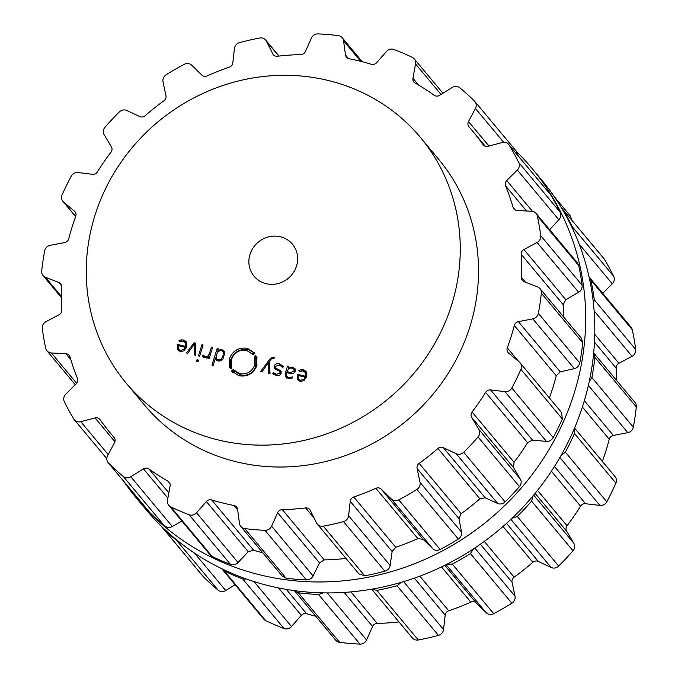 <?xml version="1.0" encoding="UTF-8"?>
<svg xmlns="http://www.w3.org/2000/svg" width="678" height="678" viewBox="0 0 678 678"><rect width="100%" height="100%" fill="white"/><g stroke="black" fill="none" stroke-linecap="round" stroke-linejoin="round"><path stroke-width="1.02" d="M145.863 509.449A257.487 241.961 -39.8 0 0 498.593 530.247A257.487 241.961 -39.8 0 0 541.264 179.492L532.137 168.551A257.487 241.961 -39.8 0 0 516.865 151.999A257.487 241.961 -39.8 0 1 532.137 168.551A257.487 241.961 -39.8 0 1 489.457 519.306A257.487 241.961 -39.8 0 1 136.736 498.508A257.487 241.961 -39.8 0 0 489.457 519.306A257.487 241.961 -39.8 0 0 532.137 168.551L541.264 179.492A257.487 241.961 -39.8 0 1 498.593 530.247A257.487 241.961 -39.8 0 1 145.863 509.449L136.736 498.508A257.487 241.961 -39.8 0 1 123.743 481.346A257.487 241.961 -39.8 0 0 136.736 498.508L145.863 509.449M217.35 439.742A191.662 180.102 -39.8 0 0 427.098 355.865A191.662 180.102 -39.8 0 0 420.419 137.431A191.662 180.102 -39.8 0 0 157.872 121.947A191.662 180.102 -39.8 0 0 126.108 383.019A191.662 180.102 -39.8 0 0 217.35 439.742M420.419 137.431L438.674 159.313A191.662 180.102 140.2 0 1 445.361 377.748A191.662 180.102 140.2 0 1 235.605 461.625A191.662 180.102 140.2 0 1 144.372 404.902L126.108 383.019M516.56 378.756A257.487 241.961 -39.8 0 0 520.924 369.357A6.67 6.263 -39.8 0 0 519.365 362.086L508.602 353.035A5 4.695 140.2 0 1 507.314 347.882A235.825 221.604 -39.8 0 0 511.085 336.746A235.825 221.604 -39.8 0 0 514.297 325.465A5 4.695 140.2 0 1 518.373 321.652L532.832 318.872A6.67 6.263 -39.8 0 0 538.357 313.372A257.487 241.961 -39.8 0 0 540.061 303.303A257.487 241.961 -39.8 0 0 541.349 293.193A6.67 6.263 -39.8 0 0 537.569 286.896L524.289 281.76A5 4.695 140.2 0 1 521.433 277.353A235.825 221.604 -39.8 0 0 521.602 265.81A235.825 221.604 -39.8 0 0 521.187 254.318A5 4.695 140.2 0 1 523.941 249.512L537.095 242.495A6.67 6.263 -39.8 0 0 540.739 235.673A257.487 241.961 -39.8 0 0 539.239 225.766A257.487 241.961 -39.8 0 0 537.323 215.951A6.67 6.263 -39.8 0 0 531.679 211.239L517.195 210.511A5 4.695 140.2 0 1 513.043 207.282A235.825 221.604 -39.8 0 0 509.593 196.476A235.825 221.604 -39.8 0 0 505.593 185.882A5 4.695 140.2 0 1 506.763 180.56L517.322 170A6.67 6.263 -39.8 0 0 518.721 162.525A257.487 241.961 -39.8 0 0 514.161 153.745A257.487 241.961 -39.8 0 0 509.237 145.185A6.67 6.263 -39.8 0 0 502.288 142.524L488.007 146.279A5 4.695 140.2 0 1 482.965 144.541A235.825 221.604 -39.8 0 0 476.244 135.515A235.825 221.604 -39.8 0 0 472.583 131.015A235.825 221.604 -39.8 0 0 469.04 126.879A5 4.695 140.2 0 1 468.515 121.557L475.447 108.472A6.67 6.263 -39.8 0 0 474.464 101.081A257.487 241.961 -39.8 0 0 467.295 94.293A257.487 241.961 -39.8 0 0 459.837 87.818A6.67 6.263 -39.8 0 0 452.26 87.462L439.581 95.344A5 4.695 140.2 0 1 434.149 95.259A235.825 221.604 -39.8 0 0 424.801 88.911A235.825 221.604 -39.8 0 0 415.114 83.055A5 4.695 140.2 0 1 412.936 78.258L415.572 63.944A6.67 6.263 -39.8 0 0 412.3 57.35A257.487 241.961 -39.8 0 0 403.224 53.223A257.487 241.961 -39.8 0 0 393.96 49.477A6.67 6.263 -39.8 0 0 386.502 51.46L376.671 62.681A5 4.695 140.2 0 1 371.375 64.274A235.825 221.604 -39.8 0 0 360.323 61.215A235.825 221.604 -39.8 0 0 349.094 58.723A5 4.695 140.2 0 1 345.475 54.918L343.551 40.773A6.67 6.263 -39.8 0 0 338.314 35.629A257.487 241.961 -39.8 0 0 328.211 34.561A257.487 241.961 -39.8 0 0 318.058 33.9A6.67 6.263 -39.8 0 0 311.448 38.036L305.422 51.503A5 4.695 140.2 0 1 300.786 54.604A235.825 221.604 -39.8 0 0 289.108 55.138A235.825 221.604 -39.8 0 0 277.438 56.257A5 4.695 140.2 0 1 272.734 53.816L266.437 41.222A6.67 6.263 -39.8 0 0 259.742 38.027A257.487 241.961 -39.8 0 0 249.614 40.121A257.487 241.961 -39.8 0 0 239.554 42.621A6.67 6.263 -39.8 0 0 234.435 48.494L232.817 62.901A5 4.695 140.2 0 1 229.283 67.215A235.825 221.604 -39.8 0 0 218.13 71.283A235.825 221.604 -39.8 0 0 207.154 75.902A5 4.695 140.2 0 1 201.832 75.063L191.772 65.249A6.67 6.263 -39.8 0 0 184.289 64.325A257.487 241.961 -39.8 0 0 175.119 69.376A257.487 241.961 -39.8 0 0 166.144 74.783A6.67 6.263 -39.8 0 0 163.017 81.826L165.949 95.751A5 4.695 140.2 0 1 163.881 100.853A235.825 221.604 -39.8 0 0 154.33 108.065A235.825 221.604 -39.8 0 0 145.134 115.726A5 4.695 140.2 0 1 139.71 116.574L126.879 110.506A6.67 6.263 -39.8 0 0 119.328 111.938A257.487 241.961 -39.8 0 0 112.023 119.455A257.487 241.961 -39.8 0 0 105.005 127.244A6.67 6.263 -39.8 0 0 104.183 134.761L111.378 146.846A5 4.695 140.2 0 1 110.972 152.236A235.825 221.604 -39.8 0 0 103.963 161.881A235.825 221.604 -39.8 0 0 97.446 171.839A5 4.695 140.2 0 1 92.445 174.288L78.106 172.559A6.67 6.263 -39.8 0 0 71.224 176.204A257.487 241.961 -39.8 0 0 66.486 185.45A257.487 241.961 -39.8 0 0 62.122 194.857A6.67 6.263 -39.8 0 0 63.673 202.12L74.444 211.18A5 4.695 140.2 0 1 75.733 216.324A235.825 221.604 -39.8 0 0 71.961 227.469A235.825 221.604 -39.8 0 0 68.749 238.749A5 4.695 140.2 0 1 64.673 242.563L50.214 245.334A6.67 6.263 -39.8 0 0 44.689 250.843A257.487 241.961 -39.8 0 0 42.985 260.911A257.487 241.961 -39.8 0 0 41.697 271.014A6.67 6.263 -39.8 0 0 45.477 277.31L58.757 282.455A5 4.695 140.2 0 1 61.613 286.862A235.825 221.604 -39.8 0 0 61.444 298.396A235.825 221.604 -39.8 0 0 61.859 309.897A5 4.695 140.2 0 1 59.105 314.702L45.951 321.711A6.67 6.263 -39.8 0 0 42.307 328.533A257.487 241.961 -39.8 0 0 43.807 338.441A257.487 241.961 -39.8 0 0 45.723 348.255A6.67 6.263 -39.8 0 0 51.367 352.967L65.851 353.696A5 4.695 140.2 0 1 70.004 356.933A235.825 221.604 -39.8 0 0 73.453 367.739A235.825 221.604 -39.8 0 0 77.453 378.324A5 4.695 140.2 0 1 76.283 383.646L65.724 394.215A6.67 6.263 -39.8 0 0 64.325 401.69A257.487 241.961 -39.8 0 0 68.885 410.461A257.487 241.961 -39.8 0 0 73.809 419.021A6.67 6.263 -39.8 0 0 80.758 421.691L95.039 417.936A5 4.695 140.2 0 1 100.081 419.674A235.825 221.604 -39.8 0 0 106.802 428.691A235.825 221.604 -39.8 0 0 110.463 433.2A235.825 221.604 -39.8 0 0 114.006 437.335A5 4.695 140.2 0 1 114.531 442.658L107.599 455.743A6.67 6.263 -39.8 0 0 108.582 463.133A257.487 241.961 -39.8 0 0 115.752 469.922A257.487 241.961 -39.8 0 0 123.21 476.388A6.67 6.263 -39.8 0 0 130.786 476.744L143.465 468.871A5 4.695 140.2 0 1 148.897 468.947A235.825 221.604 -39.8 0 0 158.237 475.303A235.825 221.604 -39.8 0 0 167.932 481.151A5 4.695 140.2 0 1 170.11 485.948L167.474 500.271A6.67 6.263 -39.8 0 0 170.746 506.856A257.487 241.961 -39.8 0 0 179.823 510.992A257.487 241.961 -39.8 0 0 189.086 514.738A6.67 6.263 -39.8 0 0 196.544 512.754L206.375 501.525A5 4.695 140.2 0 1 211.672 499.94A235.825 221.604 -39.8 0 0 222.723 503A235.825 221.604 -39.8 0 0 233.952 505.483A5 4.695 140.2 0 1 237.571 509.288L239.495 523.441A6.67 6.263 -39.8 0 0 244.733 528.586A257.487 241.961 -39.8 0 0 254.826 529.654A257.487 241.961 -39.8 0 0 264.988 530.315A6.67 6.263 -39.8 0 0 271.598 526.179L277.624 512.704A5 4.695 140.2 0 1 282.26 509.602A235.825 221.604 -39.8 0 0 293.938 509.068A235.825 221.604 -39.8 0 0 305.609 507.949A5 4.695 140.2 0 1 310.312 510.39L316.609 522.992A6.67 6.263 -39.8 0 0 323.296 526.179A257.487 241.961 -39.8 0 0 333.432 524.086A257.487 241.961 -39.8 0 0 343.492 521.594A6.67 6.263 -39.8 0 0 348.602 515.712L350.229 501.313A5 4.695 140.2 0 1 353.763 496.999A235.825 221.604 -39.8 0 0 364.917 492.923A235.825 221.604 -39.8 0 0 375.892 488.313A5 4.695 140.2 0 1 381.214 489.143L391.274 498.966A6.67 6.263 -39.8 0 0 398.757 499.889A257.487 241.961 -39.8 0 0 407.927 494.838A257.487 241.961 -39.8 0 0 416.902 489.431A6.67 6.263 -39.8 0 0 420.029 482.38L417.097 468.464A5 4.695 140.2 0 1 419.165 463.362A235.825 221.604 -39.8 0 0 428.716 456.15A235.825 221.604 -39.8 0 0 437.912 448.48A5 4.695 140.2 0 1 443.336 447.633L456.167 453.709A6.67 6.263 -39.8 0 0 463.718 452.277A257.487 241.961 -39.8 0 0 471.024 444.76A257.487 241.961 -39.8 0 0 478.041 436.971A6.67 6.263 -39.8 0 0 478.863 429.445L471.668 417.368A5 4.695 140.2 0 1 472.074 411.978A235.825 221.604 -39.8 0 0 479.083 402.334A235.825 221.604 -39.8 0 0 485.601 392.376A5 4.695 140.2 0 1 490.601 389.918L504.94 391.647A6.67 6.263 -39.8 0 0 511.822 388.002A257.487 241.961 -39.8 0 0 516.56 378.756M183.111 341.051L185.501 342.856L185.391 346.373L177.585 344.432L177.424 344.966L177.356 349.289L180.221 351.543L184.001 350.865L186.509 346.924L186.611 342.348L186.069 341.458L183.518 340L181.085 339.856L178.924 340.712L179.594 341.627L183.111 341.051M185.086 342.17L186.645 344.229L185.086 342.17M195.832 355.28L195.222 343.06L194.052 342.771L186.467 352.95L187.772 353.272L194.205 344.305L194.527 354.95L195.832 355.28M198.417 355.925L199.603 356.221L203.095 345.026L201.908 344.729L198.417 355.925M196.62 361.23L198.086 361.594L198.544 360.128L197.069 359.764L196.62 361.23M203.163 356.967L202.256 355.874L204.62 357.62L206.654 357.67L208.417 356.806L207.951 358.298L209.146 358.586L212.629 347.399L211.443 347.102L209.29 354.001L207.773 356.17L205.231 356.636L203.383 355.23L202.256 355.874L202.671 356.492M204.917 357.187L203.383 355.23M224.155 351.162L221.714 349.501L217.884 350.255L218.333 348.814L217.146 348.517L211.994 365.061L213.189 365.357L215.299 358.577L215.943 359.755L218.138 360.984L221.189 360.688L223.02 358.832L224.647 353.602L223.876 350.746M253.097 354.577L246.792 350.467C239.537 349.373 234.452 352.28 231.545 359.162L231.706 366.688L231.13 366.934L231.622 368.137L230.723 368.603L230.189 367.315L229.622 367.544L229.427 358.637C232.868 350.501 238.876 347.068 247.445 348.356L254.894 353.213L254.403 353.585L253.521 352.509L252.775 353.187L253.589 354.196L252.767 354.17L253.106 354.569M254.504 352.73L254.894 353.213M253.979 353.018L253.521 352.509M265.971 283.641A25.001 23.493 140.2 0 1 254.072 276.243A25.001 23.493 140.2 0 1 258.208 242.19A25.001 23.493 140.2 0 1 292.455 244.207A25.001 23.493 140.2 0 1 293.328 272.7A25.001 23.493 140.2 0 1 265.971 283.641M233.257 369.552L239.563 373.663C246.817 374.748 251.902 371.849 254.818 364.959L254.657 357.425L255.225 357.196L254.733 355.992L255.631 355.526L256.165 356.814L256.742 356.577L256.928 365.484C253.487 373.629 247.487 377.053 238.91 375.773L231.469 370.917L231.952 370.544L232.834 371.62L233.579 370.934L232.766 369.934L233.257 369.552L234.715 371.324M231.851 371.4L232.249 371.858M231.952 370.544L233.978 372.993L233.096 371.908L232.605 372.281M233.978 372.993L234.724 372.307L232.766 369.934L234.003 371.434M273.912 357.187L270.471 358.272L260.666 371.408L261.971 371.739L268.403 362.772L268.734 373.417L270.039 373.739L269.42 361.527L271.547 358.738L274.073 358.357L274.404 357.314L273.912 357.187L274.293 357.653M272.819 373.544L276.141 375.417C278.582 376.036 280.251 375.307 281.167 373.239L280.785 370.747L275.531 368.027L275.327 366.425L279.412 364.993L282.667 367.281L283.735 366.662L279.692 363.933C276.794 363.298 274.946 364.035 274.158 366.137L274.48 368.654L279.785 371.375L279.997 372.951L276.454 374.392L273.607 372.654L272.692 373.4M282.751 367.23L282.209 366.578L282.667 367.281M273.717 374.62L274.827 374.12L273.607 372.654M295.176 368.891L292.184 367.044L288.37 367.442L288.718 366.332L287.531 366.035L285.141 373.697L285.345 376.68L288.362 378.46L290.786 378.671L292.854 377.722L292.226 376.765L290.659 377.553L288.684 377.409L286.599 376.324L286.362 373.883L286.76 372.629L290.396 373.527L293.532 373.4L295.311 371.273L294.837 368.391M303.015 370.891L305.405 372.697L305.295 376.214L297.489 374.273L297.32 374.807L297.252 379.129L300.117 381.383L303.897 380.705L306.405 376.765L306.515 372.188L305.964 371.298L303.413 369.841L300.99 369.696L298.829 370.544L299.498 371.468L303.015 370.891M304.981 372.01L306.541 374.061L304.981 372.01M520.102 362.823L561.596 412.555L562.325 418.97A257.487 241.961 140.2 0 1 557.96 428.377A257.487 241.961 140.2 0 1 553.223 437.624L511.822 388.002M317.355 524.136L358.848 573.851L364.705 575.8A257.487 241.961 140.2 0 0 374.832 573.707A257.487 241.961 140.2 0 0 384.892 571.207C387.969 570.088 389.714 568.172 390.13 565.477L392.121 551.511L395.732 547.299A235.825 221.604 140.2 0 0 406.893 543.222A235.825 221.604 140.2 0 0 417.868 538.603L423.106 539.349L432.793 548.722C434.691 550.519 437.149 550.782 440.158 549.511A257.487 241.961 140.2 0 0 449.328 544.451A257.487 241.961 140.2 0 0 458.303 539.044C460.938 537.061 462.015 534.764 461.549 532.145L458.981 518.662L461.142 513.661A235.825 221.604 140.2 0 0 470.685 506.441A235.825 221.604 140.2 0 0 479.888 498.779L485.228 497.83L497.686 503.466C500.11 504.534 502.593 504.008 505.118 501.898A257.487 241.961 140.2 0 0 512.432 494.381A257.487 241.961 140.2 0 0 519.45 486.592C521.374 483.939 521.687 481.473 520.39 479.21L513.551 467.566L514.051 462.277A235.825 221.604 140.2 0 0 521.051 452.624A235.825 221.604 140.2 0 0 527.577 442.666L532.493 440.115L546.468 441.412C549.172 441.632 551.426 440.369 553.223 437.624M540.002 288.642L581.453 338.314L582.758 342.814A257.487 241.961 140.2 0 1 581.47 352.916A257.487 241.961 140.2 0 1 579.766 362.993C578.876 366.103 577.08 367.985 574.351 368.629L560.265 371.849L556.274 375.765A235.825 221.604 140.2 0 1 553.062 387.045A235.825 221.604 140.2 0 1 549.383 397.918M536.078 213.392L577.495 263.039L578.724 265.573A257.487 241.961 140.2 0 1 580.639 275.387A257.487 241.961 140.2 0 1 582.139 285.294C582.258 288.472 581.08 290.786 578.622 292.252L565.833 299.71L563.155 304.617A235.825 221.604 140.2 0 1 563.579 316.109A235.825 221.604 140.2 0 1 563.579 316.897M549.663 229.673L558.85 219.757C560.799 217.604 561.223 215.07 560.121 212.138L518.721 162.525M508.712 144.456L550.638 194.806A257.487 241.961 140.2 0 1 555.57 203.366A257.487 241.961 140.2 0 1 560.121 212.138M345.983 558.435A235.825 221.604 140.2 0 1 335.915 559.367A235.825 221.604 140.2 0 1 324.237 559.901L282.26 509.602M240.826 526.475L282.277 576.139L286.141 578.198A257.487 241.961 140.2 0 0 296.235 579.275A257.487 241.961 140.2 0 0 306.397 579.927C309.617 579.783 311.863 578.453 313.126 575.936L319.516 562.901L324.237 559.901M517.687 155.211L516.255 151.109L474.846 101.497M262.81 552.816A235.825 221.604 140.2 0 1 253.64 550.239L211.672 499.94M168.754 505.313L210.172 554.943L212.155 556.477A257.487 241.961 140.2 0 0 221.231 560.604A257.487 241.961 140.2 0 0 230.495 564.359C233.546 565.198 236.071 564.579 238.063 562.511L248.267 551.722L253.64 550.239M108.2 462.718L149.991 512.754A257.487 241.961 140.2 0 0 157.16 519.534A257.487 241.961 140.2 0 0 164.618 526.009C167.203 527.755 169.763 527.925 172.305 526.509L181.882 521.043M186.891 345.263L186.645 344.229M186.323 347.483L185.391 346.373M185.162 347.399L186.247 347.67M178.67 345.729L177.585 344.432M178.56 350.806L178.212 347.831M183.535 341.178L186.552 342.212M179.662 341.593L178.924 340.712M194.662 344.856L195.272 344.161M195.196 344.136L194.052 342.771M195.637 355.23L195.34 345.678L194.205 344.305M202.841 345.848L201.908 344.729M198.069 361.594L197.069 359.764M203.392 357.238L204.527 356.594L206.366 358.009M209.349 357.925L208.417 356.806M212.375 348.221L211.443 347.102M208.985 357.492L209.697 356.798M221.825 350.704L224.325 351.501M218.502 350.992L217.884 350.255M218.079 349.636L217.146 348.517M215.502 358.823L216.07 357.001M217.638 351.992L218.096 350.509M216.604 360.349L215.299 358.577M231.105 368.408L230.189 367.315M254.869 353.238L248.589 349.721C239.97 348.433 233.961 351.857 230.571 360.01L230.308 367.459M256.776 356.891L255.877 357.357L256.369 358.56L255.801 358.789L255.953 366.323C253.08 373.222 248.004 376.129 240.707 375.027L234.402 370.925L233.902 371.298M257.191 358.035L256.165 356.814M255.877 357.357L254.733 355.992M256.369 358.56L255.225 357.196M255.801 358.789L254.657 357.425M268.861 363.323L269.471 362.51M269.836 373.697L269.547 364.145L268.403 362.772M279.853 365.111L283.726 366.671M275.217 369.281L275.276 367.586M281.184 373.188L279.785 371.375M274.751 374.027L277.599 375.765M275.531 368.027L276.666 369.391L281.209 371.485M292.345 368.222L295.32 369.188M288.972 368.162L288.37 367.442M288.464 367.154L287.531 366.035M287.023 372.688L287.26 371.925M288.269 368.688L288.582 367.696M286.489 378.044L286.286 375.07M286.599 376.324L289.379 378.655M306.795 375.087L306.541 374.061M306.219 377.315L305.295 376.214M305.066 377.239L306.151 377.51M298.566 375.561L297.489 374.273M298.464 380.646L298.117 377.663M303.439 371.01L306.448 372.044M299.557 371.425L298.829 370.544M185.958 348.356L185.102 347.331L184.043 349.339L180.551 350.501L178.899 349.509L181.17 351.696M216.689 358.976L216.138 357.764L216.596 354.416L218.146 351.331L221.223 350.509L222.85 351.416L223.384 352.636L222.935 355.992L221.384 359.069L218.299 359.891L216.689 358.976L218.986 361.12M224.571 354.289L222.85 351.416M371.663 589.207L412.317 637.922A6.67 6.263 -39.8 0 0 418.258 639.973A257.487 241.961 -39.8 0 0 428.386 637.879A257.487 241.961 -39.8 0 0 438.446 635.379A6.67 6.263 -39.8 0 0 443.565 629.506L445.183 615.099A5 4.695 140.2 0 1 448.717 610.785A235.825 221.604 -39.8 0 0 459.87 606.717A235.825 221.604 -39.8 0 0 470.846 602.098A5 4.695 140.2 0 1 476.168 602.937L486.228 612.751A6.67 6.263 -39.8 0 0 493.711 613.675A257.487 241.961 -39.8 0 0 502.881 608.624A257.487 241.961 -39.8 0 0 511.856 603.217A6.67 6.263 -39.8 0 0 514.983 596.174L512.051 582.249A5 4.695 140.2 0 1 514.119 577.148A235.825 221.604 -39.8 0 0 523.67 569.935A235.825 221.604 -39.8 0 0 532.866 562.274A5 4.695 140.2 0 1 538.29 561.426L551.121 567.494A6.67 6.263 -39.8 0 0 558.672 566.062A257.487 241.961 -39.8 0 0 565.977 558.545A257.487 241.961 -39.8 0 0 572.995 550.756A6.67 6.263 -39.8 0 0 573.817 543.239L566.622 531.154A5 4.695 140.2 0 1 567.028 525.764A235.825 221.604 -39.8 0 0 574.037 516.119A235.825 221.604 -39.8 0 0 580.554 506.161A5 4.695 140.2 0 1 585.555 503.712L599.894 505.441A6.67 6.263 -39.8 0 0 606.776 501.796A257.487 241.961 -39.8 0 0 611.514 492.55A257.487 241.961 -39.8 0 0 615.878 483.143A6.67 6.263 -39.8 0 0 615.056 476.609L574.546 428.064M602.369 461.404A235.825 221.604 -39.8 0 0 606.039 450.531A235.825 221.604 -39.8 0 0 609.251 439.251A5 4.695 140.2 0 1 613.327 435.437L627.786 432.666A6.67 6.263 -39.8 0 0 633.311 427.157A257.487 241.961 -39.8 0 0 635.015 417.089A257.487 241.961 -39.8 0 0 636.303 406.986A6.67 6.263 -39.8 0 0 634.955 402.427L593.657 352.941L594.894 357.365A257.487 241.961 140.2 0 1 593.606 367.468A257.487 241.961 140.2 0 1 591.911 377.544L589.19 381.714M616.565 380.392A235.825 221.604 -39.8 0 0 616.556 379.604A235.825 221.604 -39.8 0 0 616.141 368.103A5 4.695 140.2 0 1 618.895 363.298L632.049 356.289A6.67 6.263 -39.8 0 0 635.693 349.467A257.487 241.961 -39.8 0 0 634.193 339.559A257.487 241.961 -39.8 0 0 632.277 329.745A6.67 6.263 -39.8 0 0 631.032 327.186L589.072 276.98M602.759 293.311L612.276 283.785A6.67 6.263 -39.8 0 0 613.675 276.31A257.487 241.961 -39.8 0 0 609.115 267.539A257.487 241.961 -39.8 0 0 604.191 258.979A6.67 6.263 -39.8 0 0 603.666 258.25L561.435 207.807M571.181 219.316A6.67 6.263 -39.8 0 0 569.8 215.282L554.257 196.654M161.135 526.001L203.154 576.503A6.67 6.263 -39.8 0 0 203.536 576.919A257.487 241.961 -39.8 0 0 210.705 583.707A257.487 241.961 -39.8 0 0 218.163 590.182A6.67 6.263 -39.8 0 0 225.74 590.538L235.046 584.75M221.765 568.723L263.708 619.099A6.67 6.263 -39.8 0 0 265.7 620.65A257.487 241.961 -39.8 0 0 274.776 624.777A257.487 241.961 -39.8 0 0 284.04 628.523A6.67 6.263 -39.8 0 0 291.498 626.54L301.329 615.319A5 4.695 140.2 0 1 306.626 613.726A235.825 221.604 -39.8 0 0 315.787 616.302M359.942 644.1L318.541 594.479A257.487 241.961 140.2 0 1 308.38 593.826A257.487 241.961 140.2 0 1 298.286 592.758L294.362 590.631L335.779 640.261A6.67 6.263 -39.8 0 0 339.686 642.371A257.487 241.961 -39.8 0 0 349.789 643.439A257.487 241.961 -39.8 0 0 359.942 644.1A6.67 6.263 -39.8 0 0 366.552 639.964L372.578 626.497A5 4.695 140.2 0 1 377.214 623.396A235.825 221.604 -39.8 0 0 388.892 622.862A235.825 221.604 -39.8 0 0 398.969 621.929M295.354 371.146L293.879 369.12L294.116 371.002L290.548 372.544L287.048 371.671L288.794 368.247L291.862 368.086L293.879 369.12M305.854 378.188L304.998 377.163L303.947 379.18L300.447 380.333L298.803 379.349L301.066 381.536M178.899 349.509L178.221 347.89L178.483 345.678L185.102 347.331M615.878 483.143L574.469 433.522A257.487 241.961 140.2 0 1 570.105 442.929A257.487 241.961 140.2 0 1 565.367 452.175L561.003 455.548M574.469 433.522L574.444 428.284M572.995 550.756L531.586 501.144L533.137 495.745M531.586 501.144A257.487 241.961 140.2 0 1 524.577 508.932A257.487 241.961 140.2 0 1 517.263 516.45L511.898 518.382M593.462 303.829L594.284 299.846A257.487 241.961 140.2 0 0 592.784 289.938A257.487 241.961 140.2 0 0 590.869 280.124L589.606 277.548M511.856 603.217L470.447 553.595L473.558 548.824M470.447 553.595A257.487 241.961 140.2 0 1 461.472 559.003A257.487 241.961 140.2 0 1 452.302 564.062L446.743 564.342M572.876 229.3L572.266 226.698A257.487 241.961 140.2 0 0 567.706 217.918A257.487 241.961 140.2 0 0 562.782 209.358L562.265 208.629M438.446 635.379L397.037 585.758L401.283 582.334M397.037 585.758A257.487 241.961 140.2 0 1 386.977 588.258A257.487 241.961 140.2 0 1 376.849 590.352L371.841 589.174M318.541 594.479L323.118 592.869M284.04 628.523L242.639 578.91L246.504 579.071M242.639 578.91A257.487 241.961 140.2 0 1 233.376 575.156A257.487 241.961 140.2 0 1 224.299 571.029L222.291 569.469M218.163 590.182L176.763 540.561L178.839 541.671M176.763 540.561A257.487 241.961 140.2 0 1 169.297 534.086A257.487 241.961 140.2 0 1 162.135 527.306L161.745 526.891M291.532 373.714L290.548 372.544M288.133 372.968L287.048 371.671M298.803 379.349L298.125 377.731L298.388 375.519L304.998 377.163M562.325 418.97L520.924 369.357M546.468 441.412L504.94 391.647M532.493 440.115L490.601 389.918M518.695 361.518L507.314 347.882M527.577 442.666L485.601 392.376M556.274 375.765L514.297 325.465M514.051 462.277L472.074 411.978M560.265 371.849L518.373 321.652M513.551 467.566L471.668 417.368M574.351 368.629L532.832 318.872M520.39 479.21L478.863 429.445M579.766 362.993L538.357 313.372M519.45 486.592L478.041 436.971M582.758 342.814L541.349 293.193M505.118 501.898L463.718 452.277M497.686 503.466L456.167 453.709M485.228 497.83L443.336 447.633M525.492 282.226L521.433 277.353M479.888 498.779L437.912 448.48M563.155 304.617L521.187 254.318M461.142 513.661L419.165 463.362M565.833 299.71L523.941 249.512M458.981 518.662L417.097 468.464M578.622 292.252L537.095 242.495M461.549 532.145L420.029 482.38M582.139 285.294L540.739 235.673M458.303 539.044L416.902 489.431M578.724 265.573L537.323 215.951M440.158 549.511L398.757 499.889M432.793 548.722L391.274 498.966M423.106 539.349L381.214 489.143M515.331 210.036L513.043 207.282M417.868 538.603L375.892 488.313M526.535 210.985L505.593 185.882M395.732 547.299L353.763 496.999M532.433 211.324L506.763 180.56M392.121 551.511L350.229 501.313M558.85 219.757L517.322 170M390.13 565.477L348.602 515.712M384.892 571.207L343.492 521.594M550.638 194.806L509.237 145.185M364.705 575.8L323.296 526.179M483.431 145.092L482.965 144.541M314.287 518.348L305.609 507.949M488.94 146.033L468.515 121.557M319.516 562.901L277.624 512.704M503.686 142.304L475.447 108.472M313.126 575.936L271.598 526.179M306.397 579.927L264.988 530.315M286.141 578.198L244.733 528.586M237.656 509.915L233.952 505.483M418.665 85.123L412.936 78.258M248.267 551.722L206.375 501.525M441.022 94.445L415.572 63.944M238.063 562.511L196.544 512.754M230.495 564.359L189.086 514.738M212.155 556.477L170.746 506.856M169.932 483.55L167.932 481.151M168.839 492.855L148.897 468.947M348.534 58.579L345.475 54.918M167.873 498.118L143.465 468.871M360.688 61.308L343.551 40.773M172.305 526.509L130.786 476.744M164.618 526.009L123.21 476.388M149.991 512.754L108.582 463.133M274.039 55.384L272.734 53.816M114.913 441.742L95.039 417.936M278.844 56.096L266.437 41.222M108.209 454.591L80.758 421.691M70.809 359.637L65.851 353.696M76.639 383.256L51.367 352.967M61.537 285.785L58.757 282.455M61.427 296.43L45.477 277.31M75.436 212.367L74.444 211.18M75.673 216.494L63.673 202.12M178.365 346.102L177.424 344.966M178.492 350.662L177.356 349.289M184.662 341.365L183.518 340M181.95 340.89L181.085 339.856M206.146 357.738L205.231 356.636M210.222 355.119L209.29 354.001M208.349 356.865L207.773 356.17M222.85 350.873L221.714 349.501M248.589 349.721L247.445 348.356M230.571 360.01L229.427 358.637M255.953 366.323L254.818 364.959M240.707 375.027L239.563 373.663M271.217 359.171L270.471 358.272M275.234 367.417L274.158 366.137M280.836 365.298L279.692 363.933M280.845 373.968L279.997 372.951M277.471 375.612L276.454 374.392M279.836 370.832L278.692 369.468M278.022 370.205L276.878 368.84M293.328 368.408L292.184 367.044M286.167 374.926L285.141 373.697M291.464 378.51L290.659 377.553M289.752 378.688L288.684 377.409M298.269 375.943L297.32 374.807M298.396 380.494L297.252 379.129M304.558 371.205L303.413 369.841M301.846 370.73L300.99 369.696M181.551 351.704L180.551 350.501M184.755 350.195L184.043 349.339M219.341 361.137L218.299 359.891M222.138 359.976L221.384 359.069M223.842 357.086L222.935 355.992M224.528 354.001L223.384 352.636M606.776 501.796L565.367 452.175M599.894 505.441L559.892 457.497M585.555 503.712L554.477 466.464M580.554 506.161L551.4 471.227M609.251 439.251L582.377 407.046M567.028 525.764L537.51 490.389M613.327 435.437L584.343 400.706M566.622 531.154L535.095 493.381M627.786 432.666L588.368 385.426M573.817 543.239L533.662 495.118M633.311 427.157L591.911 377.544M636.303 406.986L594.894 357.365M558.672 566.062L517.263 516.45M551.121 567.494L510.915 519.314M538.29 561.426L506.525 523.357M532.866 562.274L503 526.484M616.141 368.103L594.462 342.127M514.119 577.148L484.287 541.4M618.895 363.298L594.742 334.356M512.051 582.249L480.321 544.231M632.049 356.289L594.097 310.804M514.983 596.174L474.786 548.01M635.693 349.467L594.284 299.846M632.277 329.745L590.869 280.124M493.711 613.675L452.302 564.062M486.228 612.751L446.099 564.664M476.168 602.937L444.785 565.325M470.846 602.098L441.497 566.927M448.717 610.785L419.809 576.156M445.183 615.099L414.343 578.139M612.276 283.785L579.156 244.097M443.565 629.506L403.622 581.639M613.675 276.31L572.266 226.698M604.191 258.979L562.782 209.358M418.258 639.973L376.849 590.352M377.214 623.396L350.941 591.902M372.578 626.497L344.144 592.428M366.552 639.964L327.296 592.919M339.686 642.371L298.286 592.758M306.626 613.726L286.319 589.394M301.329 615.319L278.472 587.928M291.498 626.54L253.97 581.571M265.7 620.65L224.299 571.029M225.74 590.538L194.493 553.095M203.536 576.919L162.135 527.306M294.989 372.044L294.116 371.002M301.456 381.545L300.447 380.333M304.659 380.027L303.947 379.18M472.583 131.015L485.279 146.228M414.292 58.901L442.954 93.25M342.221 37.739L362.213 61.698M110.463 433.2L114.54 438.081M265.683 40.078L279.031 56.071M74.334 419.75L106.819 458.684M46.968 350.814L75.241 384.689M43.045 275.573L61.435 297.608M62.944 201.391L75.631 216.596M233.52 372.485L232.385 371.12"/></g></svg>
